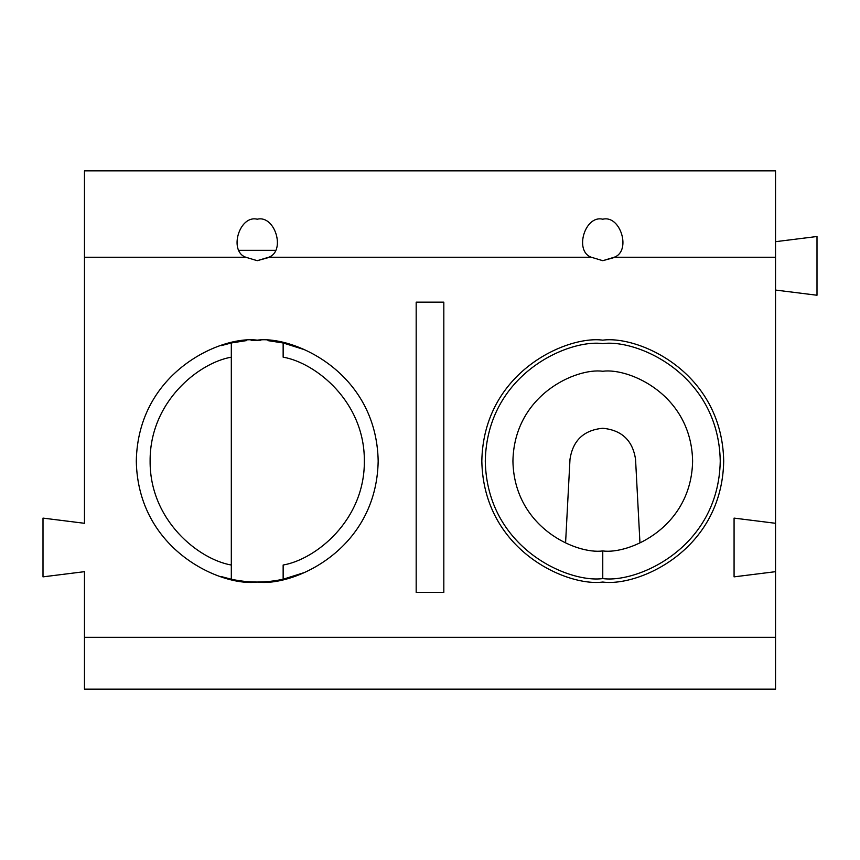 <?xml version="1.0" encoding="UTF-8"?>
<svg xmlns="http://www.w3.org/2000/svg" width="860" height="860" viewBox="0 0 860 860"><rect width="100%" height="100%" fill="white"/><g stroke="black" fill="none" stroke-linecap="round" stroke-linejoin="round"><path stroke-width="1.29" d="M635.551 459.369C632.713 440.471 621.78 430.108 602.763 428.269C621.78 430.108 632.713 440.471 635.551 459.369L639.958 542.875L635.551 459.369M267.987 257.677L257.237 260.688L245.777 257.237C228.438 251.184 239.446 214.688 257.237 219.225C275.017 214.688 286.025 251.184 268.696 257.237L591.304 257.237C573.975 251.184 584.983 214.688 602.763 219.225C620.554 214.688 631.562 251.184 614.223 257.237L775.537 257.237L775.537 170.85L775.537 689.15L84.463 689.15L84.463 637.324L775.537 637.324L775.537 571.674L734.074 576.856L734.074 518.107L775.537 523.299L775.537 257.237L614.223 257.237L602.763 260.688L591.304 257.237L268.696 257.237L257.237 260.688L245.777 257.237L84.463 257.237L84.463 523.299L43 518.107L43 576.856L84.463 571.674L84.463 637.324L84.463 571.674L43 576.856L43 518.107L84.463 523.299L84.463 257.237L245.777 257.237L257.237 260.688L267.868 257.753M257.237 582.037C221.858 586.896 137.944 550.615 136.299 461.1C137.944 371.584 221.858 335.303 257.237 340.162C292.604 335.303 376.519 371.584 378.174 461.1C376.519 550.615 292.604 586.896 257.237 582.037C292.604 586.896 376.519 550.615 378.174 461.1C376.519 371.584 292.604 335.303 257.237 340.162C221.858 335.303 137.944 371.584 136.299 461.1C137.944 550.615 221.858 586.896 257.237 582.037M602.763 582.037C567.396 586.896 483.481 550.615 481.826 461.1C483.481 371.584 567.396 335.303 602.763 340.162C638.141 335.303 722.056 371.584 723.701 461.1C722.056 550.615 638.141 586.896 602.763 582.037C638.141 586.896 722.056 550.615 723.701 461.1C722.056 371.584 638.141 335.303 602.763 340.162C567.396 335.303 483.481 371.584 481.826 461.1C483.481 550.615 567.396 586.896 602.763 582.037M443.825 592.4L416.175 592.4L416.175 302.15L443.825 302.15L443.825 592.4L443.825 302.15L416.175 302.15L416.175 592.4L443.825 592.4M775.537 170.85L84.463 170.85L84.463 257.237L84.463 170.85L775.537 170.85M613.524 257.677L602.763 260.688L591.304 257.237L602.763 260.688L613.406 257.753M614.212 257.237L614.223 257.237C631.562 251.184 620.554 214.688 602.763 219.225C584.983 214.688 573.975 251.184 591.304 257.237L602.763 260.688L614.223 257.237M602.763 550.938C629.047 554.549 691.386 527.588 692.612 461.1C691.386 394.6 629.047 367.65 602.763 371.262C576.49 367.65 514.151 394.6 512.925 461.1C514.151 527.588 576.49 554.549 602.763 550.938C576.49 554.549 514.151 527.588 512.925 461.1C514.151 394.6 576.49 367.65 602.763 371.262C629.047 367.65 691.386 394.6 692.612 461.1C691.386 527.588 629.047 554.549 602.763 550.938L602.763 578.576C568.406 583.306 486.889 548.056 485.287 461.1C486.889 374.143 568.406 338.894 602.763 343.613C637.131 338.894 718.648 374.143 720.25 461.1C718.648 548.056 637.131 583.306 602.763 578.576C637.131 583.306 718.648 548.056 720.25 461.1C718.648 374.143 637.131 338.894 602.763 343.613C568.406 338.894 486.889 374.143 485.287 461.1C486.889 548.056 568.406 583.306 602.763 578.576L602.763 550.938M565.579 542.875L569.986 459.369C572.824 440.471 583.757 430.108 602.763 428.269C583.757 430.108 572.824 440.471 569.986 459.369L565.579 542.875M84.463 637.324L84.463 689.15L775.537 689.15L775.537 637.324L84.463 637.324M257.237 260.688L268.696 257.237C286.025 251.184 275.017 214.688 257.237 219.225C239.446 214.688 228.438 251.184 245.777 257.237L257.237 260.688M775.537 523.299L734.074 518.107L734.074 576.856L775.537 571.674L775.537 523.299M817 295.238L775.537 290.056L817 295.238L817 236.5L817 295.238M775.537 241.681L817 236.5L775.537 241.681M239.274 250.325L275.189 250.325L239.274 250.325M268.019 340.646L283.144 342.968L303.688 349.44M283.144 578.5L283.144 579.231C265.869 582.962 248.594 582.962 231.319 579.231L221.396 576.608M231.319 350.428L231.319 342.968L245.68 340.71M251.109 340.313L260.827 340.216M245.831 340.7L231.319 342.968L231.319 565.031L231.319 357.169C198.897 362.726 149.694 401.652 150.113 461.1C149.694 520.547 198.897 559.473 231.319 565.031L231.319 571.771M221.396 345.591L231.319 342.968L231.319 357.169C198.897 362.726 149.694 401.652 150.113 461.1C149.694 520.547 198.897 559.473 231.319 565.031L231.319 579.231C248.594 582.962 265.869 582.962 283.144 579.231L283.144 565.031C315.566 559.473 364.769 520.547 364.35 461.1C364.769 401.652 315.566 362.726 283.144 357.169L283.144 343.699M303.688 572.76L283.144 579.231L283.144 565.031C315.566 559.473 364.769 520.547 364.35 461.1C364.769 401.652 315.566 362.726 283.144 357.169L283.144 342.968L280.403 342.398M246.594 340.625L245.906 340.689"/></g></svg>

